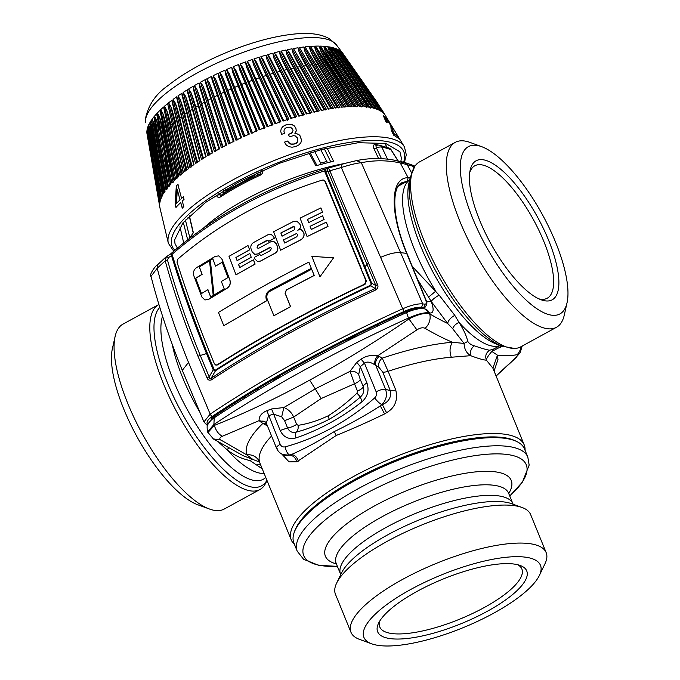 <?xml version="1.0" encoding="UTF-8"?>
<svg xmlns="http://www.w3.org/2000/svg" width="680" height="680" viewBox="0 0 680 680"><rect width="100%" height="100%" fill="white"/><g stroke="black" fill="none" stroke-linecap="round" stroke-linejoin="round"><path stroke-width="1.02" d="M538.858 298.851A75.472 25.576 61.3 0 0 547.247 298.214A75.472 25.576 61.3 0 0 550.63 295.035A75.472 25.576 61.3 0 0 530.179 213.936A75.472 25.576 61.3 0 0 474.802 165.784A75.472 25.576 61.3 0 0 471.427 168.971A75.472 25.576 61.3 0 0 469.744 172.516M472.558 164.118A79.246 26.851 61.3 0 0 470.177 170.085A79.246 26.851 61.3 0 0 490.586 243.185A79.246 26.851 61.3 0 0 541.135 299.795A79.246 26.851 61.3 0 0 555.721 296.48A79.246 26.851 61.3 0 0 530.655 205.403A79.246 26.851 61.3 0 0 472.558 164.118M564.17 309.927A95.353 32.308 61.3 0 0 567.043 302.753A95.353 32.308 61.3 0 0 542.487 214.795A95.353 32.308 61.3 0 0 481.661 146.676A95.353 32.308 61.3 0 0 464.117 150.671A95.353 32.308 61.3 0 0 494.275 260.253A95.353 32.308 61.3 0 0 564.17 309.927M567.043 302.753L564.315 314.942A105.409 35.717 -118.7 0 1 561.144 322.873A105.409 35.717 -118.7 0 1 556.427 327.318A105.409 35.717 -118.7 0 1 479.077 260.075A105.409 35.717 -118.7 0 1 450.525 146.812A105.409 35.717 -118.7 0 1 455.243 142.367A105.409 35.717 -118.7 0 1 469.923 142.392L481.661 146.676M455.243 142.367L419.509 161.908A105.409 35.717 61.3 0 0 414.817 166.319A105.409 35.717 61.3 0 0 414.791 166.362A105.409 35.717 61.3 0 0 438.796 271.592A105.409 35.717 61.3 0 0 514.446 348.44A105.409 35.717 61.3 0 0 520.693 346.868L556.427 327.318M213.239 438.881L220.855 440.028C219.138 438.736 219.657 437.478 222.411 436.254C218.722 434.418 216.028 430.814 214.327 425.425C244.766 413.363 276.548 398.267 309.68 380.146C342.839 362.006 375.929 341.615 408.944 318.962L408.519 318.01C417.546 314.015 424.439 312.29 429.199 312.834A7.548 6.723 -77.1 0 0 424.711 308.899L429.998 313.012L429.199 312.834L429.641 313.828C424.694 312.655 417.8 314.373 408.944 318.962L416.899 329.859C420.163 327.794 422.883 327.275 425.051 328.321A12.58 10.089 -59.6 0 0 429.641 313.828A475.073 168.351 61 0 0 447.652 323.476L452.693 328.729C453.602 326.034 455.702 323.926 459.008 322.405L454.792 315.35L439.144 295.12L412.301 266.45M500.131 345.431A94.341 31.968 61.3 0 1 459.008 322.405C463.488 329.383 466.421 335.725 467.789 341.42C469.055 343.468 471.231 344.921 474.325 345.788C481.797 348.415 486.931 349.885 489.744 350.217L493.858 348.933L500.2 345.457M429.998 313.012C433.678 313.174 434.087 309.306 431.205 301.41L447.652 323.476C448.307 320.339 450.687 317.637 454.792 315.35M417.664 279.591L431.205 301.401C432.548 299.472 435.192 297.381 439.144 295.12M428.714 296.99L435.761 291.142A94.341 31.968 61.3 0 1 406.351 183.396A94.341 31.968 61.3 0 1 409.632 179.996M502.035 346.128L491.852 351.416L493.892 348.908M492.889 368.161L497.462 355.181L491.852 351.416C488.002 355.954 486.183 358.87 486.396 360.179C484.916 355.946 486.03 352.623 489.744 350.217M522.206 346.043L520.047 352.894L515.338 358.113C517.633 355.759 518.202 354.628 517.046 354.722A12.58 11.832 -100 0 0 520.854 346.774M452.693 328.729L464.066 343.442L467.789 341.42M416.899 329.859L377.765 355.733C375.224 358.377 374.306 361.445 375.003 364.939L375.836 365.525C375.105 361.998 376.227 358.955 379.219 356.388L382.236 358.139L388.135 371.288A125.791 37.612 -22.2 0 1 451.308 357.238C449.318 351.688 449.692 346.69 452.412 342.252L464.066 343.442C464.338 349.163 466.539 353.243 470.688 355.674C469.871 351.628 471.087 348.33 474.325 345.788M451.308 357.238L470.688 355.674C478.236 358.53 483.471 360.026 486.396 360.179L492.898 368.177M517.046 354.722A487.254 157.496 -118.3 0 1 497.471 355.181L497.964 359.575L494.062 371.034M271.728 382.015L281.052 375.003M344.87 340.68L359.474 334.9M281.86 454.104L289.051 461.864L296.863 461.788L336.243 435.446C351.713 429.216 367.829 422.042 384.591 413.933L386.563 412.717C395.046 407.719 398.098 400.103 395.717 389.878A7.548 2.261 -22.2 0 1 390.311 390.651L382.729 372.062A7.548 2.261 -22.2 0 0 388.135 371.288L395.717 389.878M294.449 544.391A125.791 37.612 -22.2 0 1 291.278 539.954A125.791 37.612 -22.2 0 1 290.428 534.752A125.791 37.612 -22.2 0 1 353.099 476.739A125.791 37.612 -22.2 0 1 472.66 435.064A125.791 37.612 -22.2 0 1 524.203 444.898A125.791 37.612 -22.2 0 1 525.053 450.092A125.791 37.612 -22.2 0 1 525.045 450.279M384.591 413.933L380.324 405.909A251.838 224.647 -74 0 0 381.888 404.549C386.231 400.18 387.447 395.097 385.543 389.3L375.836 365.525A504.806 186.668 60.6 0 0 378.904 367.293A7.548 5.967 -60.3 0 1 382.236 358.139C408.714 349.265 432.106 343.969 452.412 342.252A487.254 172.669 61 0 1 425.051 328.321M424.711 308.899L424.711 308.899C422.025 308.1 416.543 308.295 406.87 312.392C371.212 328.644 337.093 345.678 304.504 363.502C271.932 381.327 241.825 399.423 214.2 417.8L213.911 424.473L207.595 431.936C206.78 426.912 207.06 424.031 208.437 423.283C211.182 419.993 213.112 418.166 214.2 417.8M415.591 308.805L415.769 309.315M386.563 412.717L382.373 404.685C388.918 401.693 391.561 397.01 390.311 390.651L385.543 389.3A7.548 2.261 157.8 0 0 376.15 391.799C376.933 394.12 376.448 396.159 374.688 397.902A7.548 1.989 -131.3 0 0 381.888 404.549L380.324 405.909C365.271 415.523 349.894 424.091 334.195 431.604C319.192 440.878 304.971 448.511 291.533 454.487L285.753 455.736M298.316 461.125C297.032 457.181 294.772 454.971 291.533 454.487A251.838 224.647 106 0 1 289.637 455.013A7.548 2.992 -105.4 0 1 285.2 446.853A244.29 217.923 106 0 0 332.146 427.762A244.29 217.923 -74 0 0 374.688 397.902M296.863 461.788C295.587 457.861 293.318 455.66 290.062 455.183L283.093 454.682L285.787 455.753M220.855 440.028L246.661 454.81A134.997 40.367 -22.2 0 1 246.168 450.423A134.997 40.367 -22.2 0 1 262.854 423.445L267.435 425.892M260.406 464.304L256.496 464.95L250.019 460.555L252.518 459.17L246.661 454.81A12.58 11.993 163.8 0 1 259.582 462.119L259.947 463.19L258.859 461.771L242.998 455.642M294.55 531.539A123.275 36.864 -22.2 0 1 472.269 438.43A123.275 36.864 -22.2 0 1 515.984 441.175M309.68 380.146L315.231 388.875L350.022 371.339C353.949 370.931 356.839 372.045 358.683 374.68L360.289 366.664L366.953 382.993A7.548 2.261 157.8 0 0 363.197 386.563C364.539 390.6 363.604 394.077 360.4 397.01L361.955 401.803C367.693 396.593 369.359 390.328 366.953 382.993M379.219 356.388L377.765 355.733C371.705 354.722 366.137 355.852 361.054 359.142L356.779 362.346L350.022 371.339L354.484 383.792C358.113 382.126 360.026 380.622 360.213 379.262L358.683 374.68M207.893 432.625L214.327 425.425L213.911 424.473C241.766 405.943 272.144 387.676 305.048 369.665C337.977 351.662 372.47 334.441 408.519 318.01C406.81 313.811 406.376 312.001 407.226 312.579M214.03 417.528L217.141 415.854M207.612 431.978L213.401 438.983L243.202 455.736M282.668 454.504L283.093 454.682C279.981 453.364 277.78 451.163 276.497 448.086L266.348 423.224L268.515 415.659L273.504 414.146L281.673 416.806L284.58 420.639L293.658 417.07L321.181 398.539L354.484 383.792L357.467 391.094L356.949 393.133C347.811 401.948 338.232 409.504 328.227 415.795L329.179 419.322C340.102 412.938 350.506 405.493 360.4 397.01L356.949 393.133M222.411 436.254L259.156 420.614L265.506 422.067A7.548 6.095 -54.3 0 0 260.151 421.524L262.854 423.445L266.322 423.164M256.496 464.95L262.233 468.784M321.181 398.539L315.231 388.875L283.875 407.524C288.379 409.309 291.635 412.488 293.658 417.07L296.633 424.371L298.103 425.323C307.657 423.912 317.704 420.733 328.227 415.795M260.151 421.524L259.156 420.614C258.817 416.475 261.383 413.159 266.849 410.677L271.567 408.96L283.875 407.524L281.673 416.806M356.779 362.346L360.289 366.664L364.463 363.162L376.15 391.799M361.054 359.142L364.463 363.162C366.936 361.309 370.447 361.904 375.003 364.939M206.533 424.388L207.323 425.637M218.883 442.476L226.729 449.471L228.828 448.35M277.142 448.604C275.68 447.797 276.7 446.352 280.202 444.287C281.256 446.462 282.923 447.312 285.2 446.853M266.348 423.224L265.889 422.458M250.019 460.555C241.468 458.779 233.707 455.09 226.729 449.471A94.341 31.968 61.3 0 0 264.112 473.39M271.567 408.96L280.168 430.474C283.534 437.274 288.771 439.764 295.894 437.937A7.548 2.898 -108.8 0 1 296.183 432.131C307.003 429.293 318.002 425.025 329.179 419.322M266.849 410.677L280.202 444.287M219.912 443.844L220.524 443.488M296.633 424.371A7.548 2.261 -22.2 0 1 287.563 427.941L280.168 430.474M284.58 420.639L287.563 427.941C289.399 431.698 292.273 433.1 296.183 432.131C297.823 430.712 298.46 428.442 298.103 425.323M267.061 480.615L264.605 485.12A105.409 35.717 61.3 0 1 259.913 489.523A105.409 35.717 61.3 0 1 220.72 472.481A105.409 35.717 61.3 0 1 163.531 383.911A105.409 35.717 61.3 0 1 154.011 309.017A105.409 35.717 -118.7 0 1 158.729 304.572A105.409 35.717 -118.7 0 1 158.907 304.47M259.913 489.523L224.179 509.073A105.409 35.717 -118.7 0 1 209.499 509.039A105.409 35.717 -118.7 0 1 184.986 492.031A105.409 35.717 -118.7 0 1 115.107 336.498A105.409 35.717 -118.7 0 1 122.995 324.122L158.729 304.572M115.107 336.498L112.379 348.687A95.353 32.308 61.3 0 0 175.593 489.37A95.353 32.308 61.3 0 0 197.761 504.764L209.499 509.039M379.805 620.976A76.73 22.95 157.8 0 0 379.78 626.994A76.73 22.95 157.8 0 0 411.23 632.995A76.73 22.95 157.8 0 0 488.418 605.174A76.73 22.95 157.8 0 0 521.875 569.007A76.73 22.95 157.8 0 0 517.641 564.723M493.739 564.621A80.503 24.072 -22.2 0 1 520.123 565.462A80.503 24.072 -22.2 0 1 501.271 602.896A80.503 24.072 -22.2 0 1 410.644 638.053A80.503 24.072 -22.2 0 1 378.556 623.237A80.503 24.072 -22.2 0 1 493.739 564.621M541.11 569.254A95.353 28.509 -22.2 0 1 539.402 575.399A95.353 28.509 -22.2 0 1 462.961 627.733A95.353 28.509 -22.2 0 1 371.73 643.824A95.353 28.509 -22.2 0 1 363.264 633.42A95.353 28.509 -22.2 0 1 453.568 570.265A95.353 28.509 -22.2 0 1 541.11 569.254M371.73 643.824L359.609 639.413A105.409 31.527 -22.2 0 1 350.965 632.273A105.409 31.527 -22.2 0 1 350.251 627.912A105.409 31.527 -22.2 0 1 443.36 560.601A105.409 31.527 -22.2 0 1 546.159 552.619A105.409 31.527 -22.2 0 1 546.873 556.971A105.409 31.527 -22.2 0 1 544.977 563.771L539.402 575.399M350.965 632.273L335.452 594.269A105.409 31.527 -22.2 0 1 334.738 589.909A105.409 31.527 -22.2 0 1 336.634 583.117A105.409 31.527 -22.2 0 1 421.141 525.249A105.409 31.527 -22.2 0 1 522.002 507.467A105.409 31.527 -22.2 0 1 530.646 514.607L546.159 552.619M293.054 537.88A124.533 37.239 -22.2 0 1 295.29 529.856A124.533 37.239 -22.2 0 1 395.123 461.499A124.533 37.239 -22.2 0 1 514.275 440.487A124.533 37.239 -22.2 0 1 524.492 448.927L527.816 457.062A124.533 37.239 157.8 0 0 406.368 466.497A124.533 37.239 157.8 0 0 296.37 546.023A124.533 37.239 -22.2 0 0 297.211 551.165L293.896 543.031A124.533 37.239 -22.2 0 1 293.054 537.88M295.29 529.856L296.131 528.113A123.02 36.788 -22.2 0 1 394.749 460.581A123.02 36.788 -22.2 0 1 512.457 439.833L514.275 440.487M327.599 162.596L326.825 161.5L320.62 163.013L321.036 164.296M224.519 193.086L223.38 190.663M414.366 167.025L411.527 164.823L408.51 163.778L414.111 167.433M212.381 419.109L212.185 418.038M407.184 181.271L401.948 182.707C391.603 186.728 391.833 217.736 407.074 253.64L426.122 300.322A2.516 0.756 157.8 0 0 425.74 300.109C426.683 302.787 426.402 304.147 424.889 304.181L423.861 307.572L422.025 308.575M401.03 183.277L405.178 182.368M224.29 193.231A2.014 1.768 103.2 0 1 223.644 192.44L224.196 192.567M218.943 193.4L219.402 194.701L221.442 195.058M223.644 192.44L222.81 194.174M411.578 172.771L407.116 164.518L404.762 162.503L400.512 161.475L403.223 163.6L400.24 162.928C387.26 160.157 374.289 160.089 361.335 162.715L400.588 252.611A893.112 267.078 157.8 0 1 406.691 253.427L407.074 253.64M207.366 424.822L206.006 424.099L207.918 424.192M407.252 181.271L408.144 177.675C390.133 177.701 389.436 212.1 406.691 253.427L425.74 300.109M256.649 173.052L257.966 174.981M254.142 174.225L254.346 176.808M254.558 175.304L225.913 190.978L225.811 192.415M225.913 190.978L225.326 189.499M424.966 307.411L421.668 307.284C417.205 306.909 411.366 308.286 404.141 311.423A488.495 146.081 157.8 0 0 302.277 362.075A488.495 146.081 157.8 0 0 212.568 416.219C207.306 419.917 205.819 422.543 208.106 424.107M424.889 304.181L422.697 303.892C417.622 303.543 410.975 305.175 402.73 308.788L380.604 257.354C388.815 253.784 395.479 252.203 400.588 252.611L422.697 303.892L421.668 307.284M404.141 311.423L402.73 308.788A491.002 146.829 157.8 0 0 300.348 359.703A491.002 146.829 157.8 0 0 210.171 414.12L203.941 421.931L205.955 424.074M326.315 168.742L328.534 168.011L326.247 168.768L324.692 170.867L326.315 168.742C266.177 187.382 214.362 215.73 170.858 253.793L171.938 254.43C214.838 217.226 265.761 189.371 324.692 170.867L324.912 171.895L326.978 170.918L328.312 172.091L375.861 285.617L371.688 283.186L371.059 283.628L370.736 285.821C313.659 312.604 261.902 340.909 215.483 370.745L213.248 369.869L214.115 369.486L215.483 370.745L211.081 378.309C235.101 362.482 260.958 346.995 288.651 331.849C316.361 316.693 345.227 302.243 375.267 288.49L370.736 285.821L371.688 283.186L325.32 170.663M380.604 257.354L341.317 167.51L341.411 164.356L328.534 168.011L347.004 162.885A503.158 503.158 0 0 0 341.411 164.356L341.368 164.364M356.677 160.565L347.004 162.885L356.677 160.565C370.243 157.811 383.826 157.887 397.409 160.778L400.24 162.928L408.144 177.675L410.142 177.701M157.369 265.038L157.225 268.226L151.011 276.352C148.682 275.774 154.904 266.195 157.037 265.251L165.869 257.082L170.901 253.708C214.438 215.679 266.228 187.365 326.281 168.759M356.524 160.599L361.335 162.715C356.643 163.149 349.971 164.747 341.317 167.51L329.834 170.765L328.312 172.091M212.568 416.219A2.516 1.36 56.2 0 1 210.171 414.12L188.513 362.431C175.831 331.347 165.401 299.948 157.225 268.226L165.214 260.822L167.475 260.075C176.4 291.958 187.297 323.672 200.175 355.224L209.177 376.805L206.992 377.782C207.723 379.899 209.168 380.604 211.335 379.89C235.382 364.072 261.273 348.576 289.008 333.404C316.752 318.231 345.661 303.748 375.734 289.96C377.91 288.286 378.497 286.475 377.476 284.521L329.834 170.765L328.534 168.011L326.978 170.918M168.53 257.593L166.345 256.743L165.214 260.822C174.148 292.774 185.07 324.564 197.974 356.175L206.524 353.575C193.231 320.986 181.56 288.337 171.505 255.637L168.53 257.593L167.475 260.075M211.335 379.89L211.081 378.309C209.839 378.938 209.202 378.437 209.177 376.805L213.248 369.869L206.524 353.575L207.4 353.2C194.106 320.628 182.444 288.005 172.388 255.331L171.938 254.43L171.249 254.949L170.858 253.793M172.388 255.331L171.505 255.637L171.249 254.949M375.734 289.96L375.267 288.49L375.861 285.617L377.476 284.521M368.551 262.863L364.344 267.342L324.912 171.895M189.15 238.663L193.367 232.738L189.406 215.874M309 153.034L315.817 165.758L333.557 161.194L327.131 148.121M220.753 195.5L219.402 194.701L216.435 195.373C217.337 197.362 218.713 197.863 220.558 196.877L220.753 195.5C232.356 187.909 245.412 180.769 259.938 174.071L260.176 175.21C262.378 173.978 263.245 172.252 262.777 170.017M259.938 174.071L261.579 170.799M387.524 159.171L381.837 147.178A5.032 2.499 154.5 0 0 376.524 148.147C375.725 146.786 375.947 145.834 377.171 145.291M397.978 160.905L391.017 149.812A118.371 35.394 -22.2 0 0 381.837 147.178A5.032 4.318 -80.6 0 0 379.015 145.137A5.032 5.032 0 0 0 376.635 145.316L376.677 145.299M381.471 158.678L376.524 148.147L373.957 148.648C372.759 146.608 373.056 145.18 374.85 144.364A2.516 2.159 -80.6 0 0 376.252 145.367L376.635 145.316M373.957 148.648L378.599 158.576M209.185 422.212L213.928 416.236A486.327 145.435 157.8 0 1 303.221 362.346A486.327 145.435 157.8 0 1 404.6 311.925C410.89 309.196 415.973 307.998 419.875 308.32L417.851 308.745M326.825 161.5L320.773 149.719M320.62 163.013L314.661 151.385M268.694 241.306L274.278 238.331L273.675 236.75L271.116 234.311L268.03 234.685L253.47 242.565C251.15 244.137 250.35 246.279 251.081 248.974L252.178 251.872L254.72 254.303L257.745 253.912L269.526 247.528L270.487 247.409L271.295 248.175L270.631 250.435L261.596 255.323L260.644 255.442L259.743 254.422L254.277 257.423L254.881 259.012L257.44 261.443L260.474 261.052L275.034 253.181C277.406 251.617 278.222 249.483 277.482 246.789L276.369 243.882L273.793 241.442L270.708 241.816L258.885 248.191L257.933 248.31L257.04 247.282L257.788 245.284L266.832 240.397L267.793 240.278L268.804 241.332L274.278 238.331M257.992 248.319L257.15 247.316L257.899 245.319L267.844 240.295M273.853 241.459L276.479 243.916L277.482 246.789M257.49 261.46L260.576 261.086L275.145 253.215C277.508 251.643 278.324 249.518 277.593 246.823M260.695 255.459L259.743 254.422M254.77 254.32L257.856 253.946L270.538 247.426M271.167 234.328L273.785 236.784L274.389 238.365M296.65 233.486L283.551 239.887L284.75 243.057M293.258 221.561L273.624 231.719L280.627 250.214L300.781 239.785C303.543 238.059 304.504 235.679 303.688 232.645L301.24 229.534L298.291 229.95C300.126 228.803 300.781 227.213 300.237 225.19L299.761 223.924L296.828 221.17L293.258 221.561M280.84 232.985L282.038 236.155L294.21 229.882L294.822 227.367L294.006 226.601L293.012 226.712L280.84 232.985L294.058 226.619M283.441 239.853L284.648 243.024L296.82 236.75L297.619 234.761L296.599 233.47L283.551 239.887M296.879 221.187L299.872 223.958L300.348 225.225C300.892 227.239 300.237 228.828 298.401 229.984L298.291 229.95M298.401 229.984L297.764 230.214M301.291 229.551L303.798 232.671C304.615 235.705 303.654 238.085 300.892 239.819L300.781 239.785M300.892 239.819L280.627 250.214M280.95 233.019L282.149 236.19M308.856 262.14C276.828 278.418 246.713 295.171 218.484 312.409L223.779 325.703L266.764 300.637L266.416 299.744C265.234 295.791 266.33 292.655 269.697 290.343L311.312 268.345L308.856 262.14L311.312 268.345M223.779 325.703L266.875 300.662L266.517 299.778C265.344 295.825 266.441 292.689 269.807 290.377L311.423 268.37M267.231 299.293L273.887 315.724L290.504 306.637L285.09 293.31L286.305 289.96L314.143 275.434L311.661 269.229L270.053 291.236C267.163 293.207 266.228 295.894 267.231 299.293M273.887 315.724L290.615 306.663L285.2 293.335L286.416 289.995L314.253 275.468L311.661 269.229M311.814 256.351L319.957 276.82L333.565 257.805L311.814 256.351M319.957 276.82L333.565 257.805M320.909 207.885L300.093 218.119L307.088 236.606L327.904 226.372L326.289 222.139L311.296 229.475L310.089 226.304L324.003 219.487L322.609 215.79L308.686 222.606L307.496 219.436L322.49 212.1L320.909 207.885L322.49 212.1M322.6 212.135L307.496 219.436M307.606 219.47L308.797 222.632M310.089 226.304L324.113 219.521L322.609 215.79M310.199 226.338L311.398 229.508M307.088 236.606L328.015 226.406L326.289 222.139M248.013 245.565L229.007 256.326L236.011 274.813L255.017 264.061L253.402 259.828L239.7 267.537L238.493 264.367L251.209 257.21L249.806 253.504L237.099 260.67L235.9 257.499L249.602 249.79L248.013 245.565L249.602 249.79M249.713 249.824L235.9 257.499M236.011 257.533L237.209 260.695M251.209 257.21L249.806 253.504M251.32 257.236L238.493 264.367M238.603 264.401L239.81 267.572M236.011 274.813L255.127 264.095L253.402 259.828M209.627 260.754L199.393 266.959L202.138 274.346L195.713 278.315L201.51 293.641M207.825 289.629L210.672 297.041L213.222 295.486L209.517 260.721L199.282 266.925L202.028 274.312L195.602 278.281L201.399 293.607L207.935 289.663L210.783 297.075M201.824 296.947L204.901 299.948L208.445 299.396L227.103 288.125C229.865 286.118 230.767 283.424 229.815 280.032L221.816 258.901L218.73 255.893L215.109 256.428L196.452 267.699C193.792 269.714 192.916 272.425 193.834 275.808L201.824 296.947M213.911 295.06L224.204 288.873L221.357 281.46L227.987 277.542L222.181 262.225L215.552 266.135L212.806 258.757L210.222 260.296L213.911 295.06M218.79 255.909L221.926 258.935L229.925 280.067C230.877 283.45 229.976 286.144 227.213 288.159L227.103 288.125M204.96 299.965L208.556 299.429L227.213 288.159M222.292 262.25L215.552 266.135M212.917 258.791L210.222 260.296M214.021 295.094L210.332 260.329M177.004 262.157L177.854 259.063C218.679 224.043 266.789 197.719 322.192 180.098L323.561 180.072L324.896 181.254L365.976 280.84L364.616 284.138C310.683 309.655 261.536 336.541 217.183 364.795L215.713 365.032L214.387 363.766L209.355 351.526C197.225 321.784 186.439 291.992 177.004 262.157M215.942 365.075L217.625 364.922C261.97 336.659 311.117 309.774 365.058 284.265L366.418 280.968L360.944 268.6M323.782 180.149L325.337 181.381L361.386 268.727M177.302 189.652L179.987 199.861L176.46 203.422L177.302 189.652L179.987 199.861M159.656 205.657L146.871 132.523A106.173 31.747 -22.2 0 1 146.871 131.537A106.173 31.747 -22.2 0 1 146.88 131.325L159.656 205.657M146.974 133.68A106.173 31.747 -22.2 0 1 146.974 133.671L160.038 208.25M334.738 48.246L375.572 108.757L372.844 107.975L332.707 47.651A106.173 31.747 -22.2 0 1 334.313 48.11L336.209 52.36A100.632 90.347 -72.5 0 0 337.059 54.102M337.569 49.377L378.845 110.049L376.482 109.072L335.818 48.629A106.173 31.747 -22.2 0 1 337.212 49.206L339.107 53.456A100.632 92.395 -65.6 0 0 339.133 53.508M339.957 50.736L381.599 111.605L379.618 110.432L338.487 49.844A106.173 31.747 -22.2 0 1 339.66 50.532L340.909 53.371M341.887 52.309L383.826 113.407L382.236 112.056L340.714 51.28A106.173 31.747 -22.2 0 1 341.649 52.08L342.346 53.627M377 102.17L384.319 113.925L342.474 52.93A106.173 31.747 -22.2 0 1 342.958 53.533A106.173 31.747 -22.2 0 1 343.179 53.839L377 102.17L343.366 54.17M159.826 202.869L147.016 130.093A106.173 31.747 -22.2 0 1 147.271 128.809L160.208 201.042L159.826 202.869M148.299 125.757L161.279 197.94L160.438 200.243L147.645 127.492A106.173 31.747 -22.2 0 1 148.147 126.131L148.368 126.242M149.71 122.91L162.894 194.675L161.644 197.106L148.758 124.737A106.173 31.747 -22.2 0 1 149.489 123.309L149.71 122.91L149.829 123.709M163.65 193.392L150.339 121.847A106.173 31.747 -22.2 0 1 151.308 120.352L165.044 191.258L163.65 193.392M166.005 189.924L152.388 118.83A106.173 31.747 -22.2 0 1 153.587 117.274L153.935 116.849L167.731 187.706L166.005 189.924M168.886 186.32L168.512 186.754L154.53 116.135L154.895 115.702A106.173 31.747 -22.2 0 1 156.315 114.095L156.723 113.654L170.927 184.033L168.886 186.32M159.944 110.372L174.615 180.268L171.844 183.056L157.411 112.914L157.845 112.472A106.173 31.747 -22.2 0 1 159.477 110.823L159.944 110.372L174.496 180.489M176.154 178.806L175.669 179.265L160.735 109.616L161.219 109.157A106.173 31.747 -22.2 0 1 163.064 107.483L163.591 107.015L178.797 176.409L176.154 178.806M180.514 174.93L179.97 175.389L164.466 106.25L165.01 105.782A106.173 31.747 -22.2 0 1 167.05 104.082L167.629 103.606L183.439 172.499L180.514 174.93M172.057 100.164L188.513 168.538L184.722 171.462L168.597 102.833L169.192 102.365A106.173 31.747 -22.2 0 1 171.428 100.64L172.057 100.164L172.057 101.626M176.834 96.696L194.004 164.552L189.916 167.493L173.102 99.382L173.748 98.906A106.173 31.747 -22.2 0 1 176.162 97.172L176.834 96.696L176.859 98.404M196.206 163.03L195.508 163.506L177.964 95.914L178.661 95.438A106.173 31.747 -22.2 0 1 181.237 93.704L181.959 93.228L199.886 160.556L196.206 163.03M187.391 89.769L206.125 156.587L201.484 159.519L183.158 92.446L183.889 91.97A106.173 31.747 -22.2 0 1 186.626 90.245L187.391 89.769L188.3 94.554M193.103 86.343L212.687 152.643L207.816 155.55L188.657 88.995L189.431 88.519A106.173 31.747 -22.2 0 1 192.304 86.81L193.103 86.343L193.987 91.111M215.271 151.156L214.464 151.614L194.429 85.57L195.245 85.11A106.173 31.747 -22.2 0 1 198.245 83.419L199.078 82.96L219.555 148.75L215.271 151.156M205.275 79.636L226.678 144.933L221.391 147.747L200.456 82.203L201.305 81.745A106.173 31.747 -22.2 0 1 204.417 80.087L205.275 79.636L206.117 84.379M229.457 143.497L228.582 143.947L206.712 78.897L207.578 78.455A106.173 31.747 -22.2 0 1 210.792 76.832L211.675 76.398L234.03 141.202L229.457 143.497M218.246 73.253L241.578 137.581L235.986 140.242L213.146 75.675L214.047 75.242A106.173 31.747 -22.2 0 1 217.337 73.678L218.246 73.253L218.713 77.061L240.941 138.227M224.944 70.21L249.279 134.088L243.576 136.655L219.75 72.556L220.66 72.131A106.173 31.747 -22.2 0 1 224.018 70.627L224.944 70.21L225.539 74.366L248.549 134.716M231.744 67.303L257.1 130.738L251.311 133.195L226.474 69.547L227.4 69.139A106.173 31.747 -22.2 0 1 230.809 67.694L231.744 67.303L232.483 71.799L256.3 131.393L232.551 71.969M238.621 64.532L264.996 127.551L259.156 129.888L233.291 66.666L234.234 66.275A106.173 31.747 -22.2 0 1 237.677 64.897L238.621 64.532L239.428 69.173A100.632 3.689 68.5 0 0 245.174 83.019L264.248 128.665M245.523 61.905L272.935 124.533L267.07 126.744L240.176 63.92L241.128 63.563A106.173 31.747 -22.2 0 1 244.579 62.254L245.523 61.905L246.338 66.521A100.632 10.37 69.7 0 0 252.237 80.316L272.017 125.689M252.433 59.449L280.882 121.703L275.017 123.777L247.087 61.336L248.038 60.996A106.173 31.747 -22.2 0 1 251.489 59.78L252.433 59.449L253.257 64.039A100.632 17.009 70.9 0 0 259.31 77.775L279.803 122.901M283.9 120.683L282.957 120.997L253.988 58.922L254.94 58.608A106.173 31.747 -22.2 0 1 258.375 57.477L259.31 57.171L288.787 119.085L283.9 120.683M291.779 118.142L290.844 118.431L260.856 56.686L261.791 56.397A106.173 31.747 -22.2 0 1 265.192 55.36L266.126 55.089L296.616 116.68L291.779 118.142M299.574 115.821L298.656 116.084L267.648 54.638L268.575 54.374A106.173 31.747 -22.2 0 1 271.923 53.439L272.833 53.193L304.334 114.495L299.574 115.821M307.241 113.73L306.34 113.968L274.337 52.794L275.238 52.555A106.173 31.747 -22.2 0 1 278.528 51.731L279.421 51.51L311.907 112.557L307.241 113.73M285.838 50.039L319.294 110.865L313.863 112.09L280.882 51.161L281.767 50.949A106.173 31.747 -22.2 0 1 284.971 50.227L285.838 50.039L286.79 54.477A100.632 48.305 77.7 0 0 293.565 68.008L317.067 111.35M292.06 48.798L326.451 109.429L321.19 110.466L287.257 49.742L288.116 49.563A106.173 31.747 -22.2 0 1 291.219 48.952L292.06 48.798L293.046 53.202A100.632 53.975 79.3 0 0 299.965 66.7L324.079 109.88M298.061 47.779L333.353 108.256L328.287 109.097L293.437 48.544L294.262 48.399A106.173 31.747 -22.2 0 1 297.253 47.906L298.061 47.779L299.089 52.148A100.632 59.381 81 0 0 306.136 65.628L330.828 108.655M303.807 46.996L339.957 107.355L335.113 107.992L299.378 47.583L300.177 47.472A106.173 31.747 -22.2 0 1 303.034 47.09L303.807 46.996L304.878 51.331A100.632 64.507 83 0 0 312.052 64.796L337.297 107.686M309.264 46.453L346.248 106.726L341.64 107.159L305.065 46.852L305.822 46.776A106.173 31.747 -22.2 0 1 308.533 46.512L309.264 46.453L310.394 50.754A100.632 69.309 85.1 0 0 317.679 64.209L343.442 106.972M314.415 46.146L352.18 106.369L347.837 106.607L310.454 46.367L311.176 46.316A106.173 31.747 -22.2 0 1 313.735 46.18L314.415 46.146L315.596 50.422A100.632 73.78 87.5 0 0 323 63.86L349.24 106.513M319.234 46.087L357.723 106.292L353.668 106.318L315.537 46.112L316.208 46.095A106.173 31.747 -22.2 0 1 318.597 46.078L319.234 46.087L320.467 50.328A100.632 77.885 90.3 0 0 327.981 63.767L354.646 106.301M323.697 46.265L362.865 106.496L359.116 106.318L320.28 46.104L320.9 46.13A106.173 31.747 -22.2 0 1 323.111 46.231L323.697 46.265L324.989 50.473A100.632 81.609 93.5 0 0 332.596 63.911A108.638 32.487 -22.2 0 1 332.596 63.911L359.635 106.335M327.786 46.691L367.565 106.972L364.14 106.59L324.657 46.342L325.227 46.393A106.173 31.747 -22.2 0 1 327.25 46.623L327.786 46.691L329.137 50.864A100.632 84.941 97.4 0 0 332.486 57.341M331.466 47.353L371.807 107.729L368.721 107.142L329.171 46.903A106.173 31.747 -22.2 0 1 330.99 47.252L332.877 51.493A100.632 87.865 101.9 0 0 334.773 55.276M393.695 135.192L398.905 138.533L397.4 135.966L393.457 133.237L392.572 128.435L391.298 125.774L386.886 118.915L383.418 115.846L385.985 121.95L387.132 122.519L385.296 119.017L385.645 118.422L390.056 124.397L390.855 126.191L391.161 130.016L393.695 135.192M287.521 141.041L290.411 144.024L294.627 143.99L297.747 141.712L297.721 138.227L295.231 135.915L293.326 135.703L289.45 136.756L288.388 134.368L291.55 133.135L293.054 130.815L292.689 129.243L290.53 127.185L287.104 127.313L285.251 128.282L284.214 129.608L283.959 131.299L284.554 133.322L281.546 134.376L280.695 131.189L281.274 128.554L283.007 126.42L285.821 124.907L289.229 124.236L292.085 124.593L294.329 125.91L295.894 128.095L296.284 130.925L294.839 133.246L298.52 134.283L299.905 135.507L301.589 140.114L300.857 142.757L298.834 144.933L295.562 146.6L292.026 147.212L288.898 146.684L286.339 145.069L284.401 142.145L287.521 141.041L288.779 142.91M175.933 207.383L180.693 202.487L182.24 208.123L183.795 206.652L182.248 201.017L184.042 199.385L183.328 196.767L181.543 198.39L177.88 184.373L176.307 185.852L175.159 204.493L175.933 207.383M309.842 113.067L286.969 69.538A100.632 42.398 76.2 0 1 280.339 55.981L279.421 51.51M302.804 115.761L280.219 71.29A100.632 36.286 74.8 0 1 273.725 57.69L272.833 53.193M295.231 117.92L273.334 73.253A100.632 29.996 73.4 0 1 266.985 59.619L266.126 55.089M287.547 120.309L266.348 75.421A100.632 23.553 72.1 0 1 260.151 61.735L259.31 57.171M252.425 133.05L229.134 73.423A100.632 6.367 66.7 0 1 234.659 87.363A1003.808 63.478 66.7 0 0 252.407 132.727M244.74 136.468L222.385 76.415A100.632 13.03 65.5 0 1 227.766 90.423A1003.808 129.999 65.5 0 0 244.825 136.085M237.192 140.012L215.756 79.526A100.632 19.635 64.2 0 1 220.992 93.602A1003.808 195.882 64.2 0 0 237.379 139.57M206.712 78.897L209.287 82.739A100.632 26.146 63 0 1 214.379 96.883A1003.808 260.805 63 0 0 230.112 143.166M222.666 147.424L202.997 86.037A100.632 32.529 61.7 0 1 207.952 100.257A1003.808 324.471 61.7 0 0 223.049 146.855M194.429 85.57L196.928 89.411A100.632 38.752 60.3 0 1 201.756 103.7A1003.808 386.546 60.3 0 0 216.231 150.603M209.134 155.15L191.106 92.828A100.632 44.786 58.8 0 1 195.806 107.194A1003.808 446.735 58.8 0 0 209.686 154.419M183.158 92.446L185.564 96.279A100.632 50.6 57.3 0 1 190.136 110.721A1003.808 504.756 57.3 0 0 203.447 158.261M196.851 163.03L180.319 99.756A100.632 56.168 55.6 0 1 184.781 114.266A1003.808 560.312 55.6 0 0 197.548 162.112M173.102 99.382L175.406 103.233A100.632 61.472 53.8 0 1 179.758 117.819A1003.808 613.139 53.8 0 0 192.023 165.963M186.056 170.927L170.841 106.692A100.632 66.462 51.8 0 1 175.091 121.355A1003.808 662.983 51.8 0 0 186.881 169.779M164.466 106.25L166.651 110.118A100.632 71.136 49.5 0 1 170.816 124.856A1003.808 709.597 49.5 0 0 182.155 173.544M176.97 178.679L162.851 113.501A100.632 75.463 47 0 1 166.94 128.307A1003.808 752.751 47 0 0 177.88 177.233M173.119 182.452L159.469 116.816A100.632 79.424 44 0 1 163.481 131.699A1003.808 792.234 44 0 0 174.054 180.82M164.925 158.091A1003.808 827.866 40.6 0 0 170.697 184.28M159.367 129.761A100.632 82.994 40.6 0 0 156.519 120.045L154.53 116.135M155.78 128.834A100.632 86.165 36.5 0 0 154.011 123.182L152.082 119.246M152.966 129.293A100.632 88.91 31.6 0 0 151.963 126.208L150.101 122.256M150.739 130.194A100.632 91.222 25.5 0 0 150.374 129.106L148.58 125.129M146.931 133.356L159.732 206.669M147.262 133.612L146.888 132.838M329.451 47.923L328.652 46.818M325.728 47.846L324.657 46.342M321.649 48.076L320.28 46.104M353.931 106.403L315.537 46.112M348.143 106.683L310.454 46.367M341.998 107.236L305.065 46.852M335.529 108.06L299.378 47.583M328.754 109.157L293.437 48.544M289.944 53.813L287.257 49.742M283.585 55.199L280.882 51.161M277.049 56.805L274.337 52.794M270.368 58.633L267.648 54.638M263.576 60.647L260.856 56.686M283.806 121.04L256.224 61.786L253.988 58.922M247.087 61.336L249.475 64.523L275.935 123.726M268.065 126.693L242.718 67.439L268.056 126.667M242.879 67.83L240.176 63.92M235.977 70.55L260.21 129.786L235.969 70.533L233.291 66.666M229.134 73.423L226.474 69.547M222.385 76.415L219.75 72.556M215.756 79.526L213.146 75.675M233.486 141.822L212.041 79.874L211.675 76.398M202.997 86.037L200.456 82.203M199.937 87.72L199.078 82.96M191.106 92.828L188.657 88.995M180.319 99.756L177.964 95.914M199.563 160.956L182.01 95.2L181.959 93.228M170.841 106.692L168.597 102.833M183.243 172.788L167.629 103.606M162.851 113.501L160.735 109.616M178.644 176.672L163.591 107.015M159.469 116.816L157.411 112.914M157.071 115.795L156.723 113.654M154.19 118.473L153.935 116.849M151.768 121.117L151.597 119.935M149.26 131.861L147.534 127.857M147.9 132.456L146.965 130.432M342.278 52.717L384.336 113.934M335.775 48.977L335.418 48.484M332.8 48.305L332.248 47.532M177.412 248.124L174.989 243.576L174.632 239.929L182.963 222.81L205.555 202.453L239.351 181.636L279.743 163.174L321.257 149.583L358.267 142.706L385.73 143.471L399.925 151.784L401.387 158.117L400.843 161.559M297.747 141.712L296.539 143.123L292.349 144.492L288.762 142.995M284.376 142.231L287.495 141.134M294.839 133.246L298.503 134.376L299.889 135.592L301.563 140.199M281.248 128.639L282.982 126.506L285.804 125.001L289.212 124.321L292.069 124.678L294.304 125.995L295.868 128.18L296.267 131.01M284.537 133.407L283.959 131.299M288.363 134.462L291.533 133.229L292.697 132.073M398.675 138.644L397.171 136.068L393.227 133.339L391.298 125.774M383.188 115.957L386.665 119.025L391.068 125.885M386.767 122.392L385.212 118.354M180.693 202.487L182.444 208.089M183.541 196.724L181.543 198.39M178.092 184.331L176.307 185.852M176.145 207.34L175.363 204.459L176.511 185.819M176.46 203.422L180.191 199.827M414.817 166.319L410.15 177.675A102.986 34.901 61.3 0 0 436.671 272.68A102.986 34.901 61.3 0 0 502.367 346.248L514.446 348.44M410.15 177.675L408.808 183.685A98.03 33.218 61.3 0 0 434.052 274.108A98.03 33.218 61.3 0 0 496.587 344.139L502.367 346.248M500.233 347.395L500.412 345.534M431.214 301.41A7.548 2.261 157.8 0 0 426.64 301.894M515.338 358.113L496.052 375.912M377.553 326.094L377.069 324.904M257.797 390.26L257.278 388.986M395.42 317.662L394.961 316.531M411.12 310.683L410.771 309.825M259.582 462.119A125.791 37.612 -22.2 0 1 259.114 458.031A125.791 37.612 -22.2 0 1 271.567 436.008M244.698 398.25L244.188 397.001M415.565 308.805A7.548 2.261 -22.2 0 1 415.412 309.4M336.243 435.446L334.195 431.604M172.244 344.361A94.341 31.968 61.3 0 0 199.58 411.749M229.449 406.334L229.942 407.532M215.857 415.259L216.325 416.389M378.904 367.293L382.729 372.062M162.562 316.166A98.03 33.218 61.3 0 0 197.03 426.003A98.03 33.218 61.3 0 0 265.761 477.437M222.641 410.762L223.125 411.935M295.894 437.937A238.739 212.968 -74 0 0 330.14 422.858A238.739 212.968 -74 0 0 361.955 401.803M360.213 379.262L363.197 386.563C363.01 387.923 361.097 389.436 357.467 391.094M266.917 480.267A102.986 34.901 -118.7 0 1 266.169 481.517A102.986 34.901 -118.7 0 1 190.68 427.865A102.986 34.901 -118.7 0 1 158.1 309.502A102.986 34.901 -118.7 0 1 159.8 307.385M522.002 507.467L511.589 503.685A96.772 28.934 157.8 0 0 418.999 520.005A96.772 28.934 157.8 0 0 341.428 573.13L336.634 583.117M340.748 575.059L340.544 574.115A93.084 27.837 -22.2 0 1 339.915 570.265A93.084 27.837 -22.2 0 1 422.127 510.825A93.084 27.837 -22.2 0 1 512.907 503.769L508.606 493.229A93.084 27.837 -22.2 0 0 417.826 500.276A93.084 27.837 -22.2 0 0 335.614 559.725A93.084 27.837 -22.2 0 0 336.234 563.567L335.725 562.751M336.362 563.873A100.351 30.005 -22.2 0 1 324.725 552.092A100.351 30.005 -22.2 0 1 419.764 485.622A100.351 30.005 -22.2 0 1 511.896 484.56A100.351 30.005 -22.2 0 1 508.733 493.535M297.211 551.165L303.611 559.308L318.656 565.301L337.382 566.372A120.173 35.938 -22.2 0 1 302.898 550.596A120.173 35.938 -22.2 0 1 416.721 470.993A120.173 35.938 -22.2 0 1 527.06 469.719A120.173 35.938 -22.2 0 1 509.754 496.035L522.461 482.043L529.159 465.086L527.816 457.062M320.586 163.055A103.938 31.084 -22.2 0 1 326.901 161.534M212.1 417.809L213.418 418.514L213.341 416.015M410.856 165.784L403.223 163.6M213.928 416.236A4.029 2.176 56.2 0 0 214.719 416.024C241.91 397.808 271.567 379.907 303.697 362.321C335.852 344.734 369.554 327.981 404.804 312.043L418.378 308.813M419.875 308.32L421.974 308.601M422.697 308.609L424.915 307.436C427.074 304.666 427.474 302.294 426.122 300.322A2.516 0.756 157.8 0 1 426.13 300.339M400.477 161.475L397.383 160.778M206.992 377.782L197.974 356.175M207.4 353.2L214.115 369.486M370.549 285.243C313.505 311.993 261.783 340.289 215.39 370.124M364.344 267.342L371.059 283.628M324.326 148.801L330.743 161.831M310.114 152.703L316.931 165.435M220.558 196.877C232.271 189.219 245.472 181.994 260.176 175.21M391.221 149.906A5.032 0.85 -32.7 0 0 391.017 149.812L389.079 148.053A5.032 5.032 0 0 1 391.221 149.906L398.123 160.93M374.85 144.364A112.361 33.6 -22.2 0 1 378.318 145.069M187.68 239.802L183.319 222.385M189.796 237.626L185.402 219.997M289.008 333.404L288.651 331.849M344.777 163.464A115.26 34.467 157.8 0 0 203.396 228.166M189.558 217.447L187.195 218.093M203.941 421.931L182.299 370.337L188.513 362.431M404.676 182.648L398.743 185.546M366.418 280.968L365.976 280.84M325.337 181.381L324.896 181.254M365.058 284.265L364.616 284.138M217.625 364.922L217.183 364.795M336.269 44.718L329.655 38.887C321.445 34.093 309.791 32.47 294.678 34C274.533 36.074 252.263 42.049 227.868 51.918C203.796 61.837 183.872 73.041 168.096 85.527C155.762 93.984 148.206 105.111 145.427 118.889L145.562 122.544A103.334 30.898 -22.2 0 1 145.494 120.743A103.334 30.898 -22.2 0 1 232.84 56.287A103.334 30.898 -22.2 0 1 336.269 44.718L342.958 53.533M173.766 251.218L168.359 243.261A127.602 38.157 -22.2 0 1 167.986 239.453A127.602 38.157 -22.2 0 1 278.29 158.907A127.602 38.157 -22.2 0 1 404.447 146.922L381.718 109.471M370.506 108.094L332.877 51.493M366.248 107.38L329.137 50.864M361.53 106.939L324.989 50.473M327.548 63.759A108.638 32.487 -22.2 0 1 327.981 63.767M356.388 106.769L320.467 50.328M322.184 63.895A108.638 32.487 -22.2 0 1 323 63.86M350.837 106.879L315.596 50.422M316.506 64.311A108.638 32.487 -22.2 0 1 317.679 64.209M344.913 107.261L310.394 50.754M310.548 64.991A108.638 32.487 -22.2 0 1 312.052 64.796M338.64 107.916L304.878 51.331M304.325 65.926A108.638 32.487 -22.2 0 1 306.136 65.628M332.052 108.843L299.089 52.148M297.874 67.108A108.638 32.487 -22.2 0 1 299.965 66.7M325.176 110.041L293.046 53.202M291.219 68.535A108.638 32.487 -22.2 0 1 293.565 68.008M318.045 111.494L286.79 54.477M284.393 70.193A108.638 32.487 -22.2 0 1 286.969 69.538M280.339 55.981L310.7 113.203M277.423 72.072A108.638 32.487 -22.2 0 1 280.219 71.29M273.725 57.69L303.178 115.158M270.343 74.162A108.638 32.487 -22.2 0 1 273.334 73.253M266.985 59.619L295.502 117.343M263.194 76.457A108.638 32.487 -22.2 0 1 266.348 75.421M260.151 61.735L287.725 119.756M249.798 65.263L275.944 123.769M256.012 78.939A108.638 32.487 -22.2 0 1 259.31 77.775M279.879 122.383L253.257 64.039M248.821 81.6A108.638 32.487 -22.2 0 1 252.237 80.316M272 125.205L246.338 66.521M241.655 84.43A108.638 32.487 -22.2 0 1 245.174 83.019M264.129 128.222L239.428 69.173M234.659 87.363A108.638 32.487 -22.2 0 1 238.102 85.901M227.766 90.423A108.638 32.487 -22.2 0 1 231.038 88.944M248.565 134.742L225.751 74.902M220.992 93.602A108.638 32.487 -22.2 0 1 224.085 92.123M209.287 82.739L229.823 143.667M214.379 96.883A108.638 32.487 -22.2 0 1 217.277 95.429M207.952 100.257A108.638 32.487 -22.2 0 1 210.63 98.829M196.928 89.411L215.756 151.257M201.756 103.7A108.638 32.487 -22.2 0 1 204.204 102.314M195.806 107.194A108.638 32.487 -22.2 0 1 198.007 105.876M185.564 96.279L202.819 159.078M190.136 110.721A108.638 32.487 -22.2 0 1 192.075 109.489M184.781 114.266A108.638 32.487 -22.2 0 1 186.447 113.144M175.406 103.233L191.258 166.991M179.758 117.819A108.638 32.487 -22.2 0 1 181.135 116.816M175.091 121.355A108.638 32.487 -22.2 0 1 176.179 120.505M166.651 110.118L181.288 174.828M170.816 124.856A108.638 32.487 -22.2 0 1 171.606 124.185M166.94 128.307A108.638 32.487 -22.2 0 1 167.424 127.857M169.762 186.133L156.519 120.045M154.011 123.182L166.906 189.703M151.963 126.208L164.373 192.261M150.374 129.106L162.52 195.347M161.185 198.16L154.853 166.489M376.916 109.233L339.107 53.456M373.762 108.213L336.209 52.36M174.87 250.266A125.103 37.408 -22.2 0 1 171.334 241.12A125.103 37.408 -22.2 0 1 289.825 158.253A125.103 37.408 -22.2 0 1 404.685 156.927A125.103 37.408 -22.2 0 1 403.589 162.214M256.785 173.374A107.21 32.062 157.8 0 0 261.469 171.717M398.352 186.107L409.649 179.928M524.203 444.898L492.881 368.135M516.256 357.501L496.111 376.048M291.278 539.954L259.947 463.19M513.425 504.594L512.907 503.769M340.544 574.115L336.234 563.567M508.402 492.277L508.606 493.229M414.953 166.124L411.527 164.823M214.123 417.851L213.749 416.704M211.463 417.129L211.556 418.803L214.719 416.024M179.945 226.78L183.719 242.947M165.869 257.082L166.481 256.615M379.015 145.137L389.079 148.053M189.236 216.044L193.205 232.942M182.299 370.337C169.651 339.346 159.222 308.023 151.011 276.352M408.51 163.778L404.77 162.511M261.4 171.369L261.264 170.944M400.936 183.345L404.43 182.784M384.633 143.25L387.082 147.22M324.012 180.2L323.561 180.072M216.155 365.16L215.713 365.032M168.359 243.261L159.919 207.748M368.857 107.219L328.95 47.115M325.057 46.742L364.319 106.666M359.329 106.394L320.798 46.614M321.716 110.517L288.668 51.272M282.455 52.921L314.449 112.132M306.995 113.994L276.08 54.808M269.56 56.916L299.37 116.093M291.626 118.422L262.93 59.245M256.224 61.786L283.806 120.972M240.907 138.176L218.713 77.061M212.049 79.874L233.427 141.763M226.134 145.46L205.555 82.79M199.282 85.799L219.071 149.243M212.262 153.102L193.248 88.876M205.751 157.012L187.476 92.013M193.732 164.908L176.868 98.404M188.283 168.861L172.066 101.626M156.714 114.308L170.833 184.229M153.927 117.351L167.662 187.875M151.589 120.309L165.002 191.394M162.869 194.786L149.71 123.173M161.27 198.024L148.299 125.919M147.364 128.537L160.208 201.093M382.262 112.081L340.467 51.111M379.661 110.474L338.232 49.751M376.558 109.123L335.554 48.629M332.452 47.745L372.946 108.035M146.906 131.019L159.698 203.983M404.447 146.922L406.291 154.819L404.447 162.409"/></g></svg>
